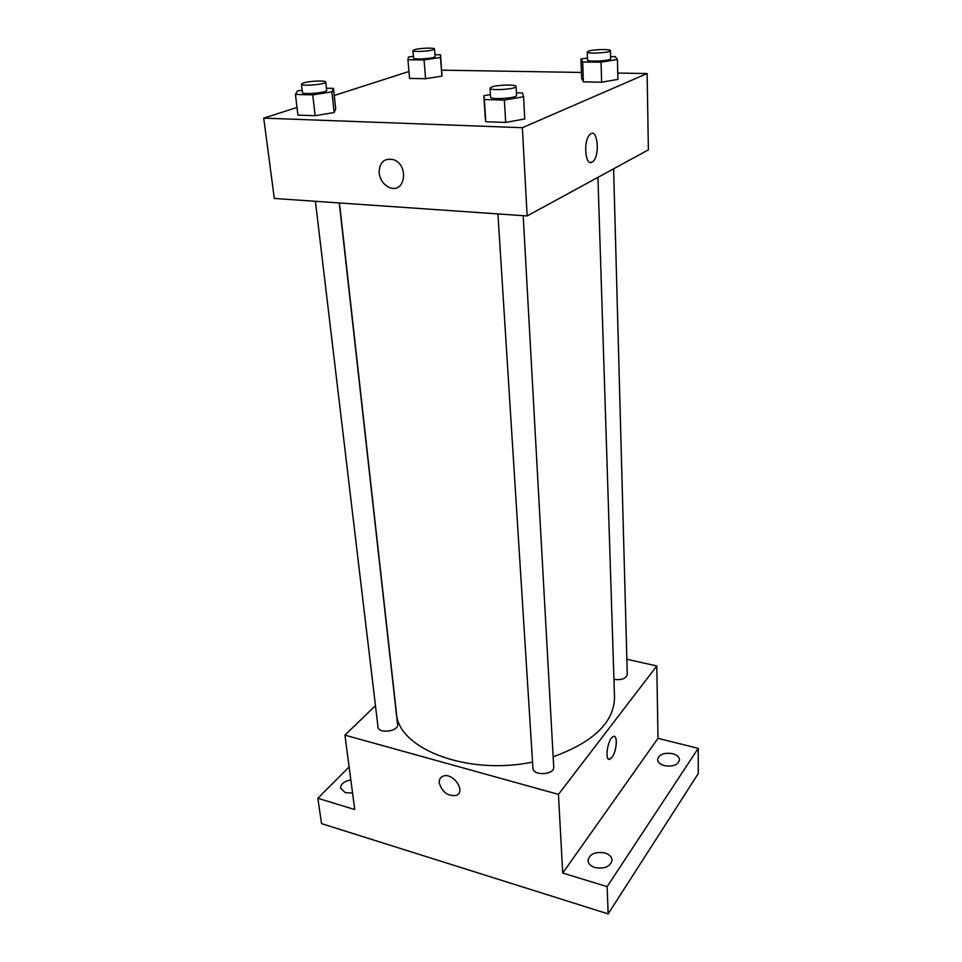 <?xml version="1.0" encoding="UTF-8"?>
<svg xmlns="http://www.w3.org/2000/svg" width="962" height="962" viewBox="0 0 962 962"><rect width="100%" height="100%" fill="white"/><g stroke="black" fill="none" stroke-linecap="round" stroke-linejoin="round"><path stroke-width="1.44" d="M626.863 659.271L656.806 665.957L657.984 738.347L698.232 748.34L698.268 773.556L608.152 913.9L321.524 823.616L317.857 798.28L349.11 766.942M698.232 748.34L607.142 886.627L608.152 913.9M607.142 886.627L562.71 873.063L558.453 794.371L344.925 735.136L354.725 809.547L317.857 798.28M439.273 782.948C439.045 779.641 440.259 777.404 442.929 776.226C452.657 771.777 466.582 791.702 456.349 795.406C447.919 796.452 442.231 792.291 439.273 782.948C439.045 779.641 440.271 777.404 442.929 776.226C452.669 771.764 466.582 791.69 456.349 795.406C447.919 796.452 442.231 792.291 439.285 782.948M352.549 793.013L345.346 792.7L340.536 788.215C340.692 784.054 344.131 781.276 350.817 779.917M664.405 765.68C660.1 764.429 657.816 762.385 657.551 759.571C658.97 754.4 663.996 752.428 672.606 753.655C676.959 754.893 679.268 756.95 679.533 759.812C678.09 764.97 673.051 766.93 664.405 765.68M594.997 867.568C590.644 866.113 588.299 863.78 587.974 860.569C589.538 853.955 595.189 851.418 604.942 852.969C609.355 854.4 611.724 856.769 612.06 860.04C610.461 866.642 604.773 869.143 594.997 867.568M657.984 738.347L562.71 873.063M339.454 202.958L396.44 713.095C397.643 748.412 466.895 775.829 532.539 762.06M553.15 756.793C593.554 742.087 614.009 722.318 614.514 697.462L597.931 177.357M656.806 665.957L558.453 794.371M344.925 735.136L375.457 705.627M613.936 679.376C621.548 680.314 625.997 678.679 627.272 674.47L613.612 168.819M315.404 201.298L377.994 726.947C378.343 734.114 398.857 731.445 397.559 724.41L339.261 202.946M497.943 213.925L532.924 768.121C532.9 776.19 554.701 775.011 553.715 766.991L523.196 215.68M611.976 757.371L610.112 759.102C604.304 762.433 607.455 738.888 613.131 736.639C617.929 733.778 616.943 751.166 611.976 757.371M614.309 736.459C617.953 736.892 616.269 751.983 611.976 757.359L608.934 759.258M617.748 73.052L647.137 73.533L648.376 149.856L527.14 215.945L274.302 198.449L263.732 118.134L297.005 107.443M647.137 73.533L522.366 127.705L527.14 215.945M522.366 127.705L263.732 118.134M379.136 172.956C379.401 162.265 384.187 157.84 393.494 159.68C409.247 164.923 405.291 193.699 389.887 187.638C383.826 185.113 380.255 180.219 379.136 172.956C379.413 162.265 384.199 157.828 393.506 159.68C409.247 164.923 405.303 193.699 389.887 187.638C383.838 185.113 380.255 180.219 379.148 172.956M617.917 79.389L601.635 82.215L583.381 81.854L581.661 78.716L583.381 81.854L601.635 82.215L617.917 79.389L617.412 59.5L601.046 62.193L582.683 61.965L580.964 59.067L587.457 58.021M326.443 88.215L333.453 88.384L335.702 108.826L334.175 112.518L315.151 115.705L297.931 115.103L315.151 115.705L334.175 112.518L331.89 91.823L312.734 94.889L295.43 94.42L297.486 90.945L302.176 90.2M441.762 70.166L581.445 72.451M334.235 95.491L408.958 71.501M524.747 118.963L505.687 122.427L485.786 121.729L485.257 117.629L485.786 121.729L505.687 122.427L524.747 118.963L523.568 96.741L504.365 100.072L484.343 99.531L483.826 95.719L490.404 94.601M435.004 54.714L440.572 54.774L441.919 76.106L425.601 78.728L409.559 78.415L425.601 78.728L441.919 76.106L440.476 57.443L424.062 59.957L407.936 59.752L408.429 57.071L413.419 56.313M590.115 134.331C597.558 127.116 600.336 155.844 592.845 161.604L592.027 162.181C585.052 166.666 583.116 139.815 590.115 134.331C597.57 127.116 600.336 155.844 592.857 161.604L590.644 162.506M440.572 54.774L440.476 57.443M412.938 50.589L413.576 58.069C413.179 60.065 435.846 58.369 435.137 56.457L434.547 48.966C434.908 47.511 419.492 48.064 414.502 49.687L412.938 50.589C412.542 52.525 435.257 50.818 434.547 48.966M424.062 59.957L425.601 78.728M407.936 59.752L409.559 78.415M442.003 73.244L441.919 76.106M610.581 56.578L615.247 56.626L617.412 59.5M587.253 51.984L587.517 59.957C586.988 62.205 611.291 60.822 610.642 58.634L610.425 50.649C610.906 48.894 592.796 49.363 588.323 51.214L587.253 51.984C586.724 54.173 611.074 52.766 610.425 50.649M601.046 62.193L601.635 82.215M582.683 61.965L583.381 81.854M580.964 59.067L581.661 78.716M333.453 88.384L331.89 91.823M301.455 84.163L302.453 92.46C302.116 94.949 327.585 92.713 326.671 90.332L325.745 82.047C326.07 80.291 309.788 80.904 303.703 82.864L301.455 84.163C301.118 86.568 326.659 84.343 325.745 82.047M312.734 94.889L315.151 115.705M295.43 94.42L297.931 115.103M335.702 108.826L334.175 112.518M516.402 92.833L522.486 92.977L523.568 96.741M490.007 88.215L490.572 97.114C490.067 100 517.376 98.172 516.546 95.382L516.053 86.472C516.51 84.295 497.174 84.776 491.57 87.073L490.007 88.215C489.502 91.005 516.883 89.177 516.053 86.472M504.365 100.072L505.687 122.427M484.343 99.531L485.786 121.729M483.826 95.719L485.257 117.629"/></g></svg>
